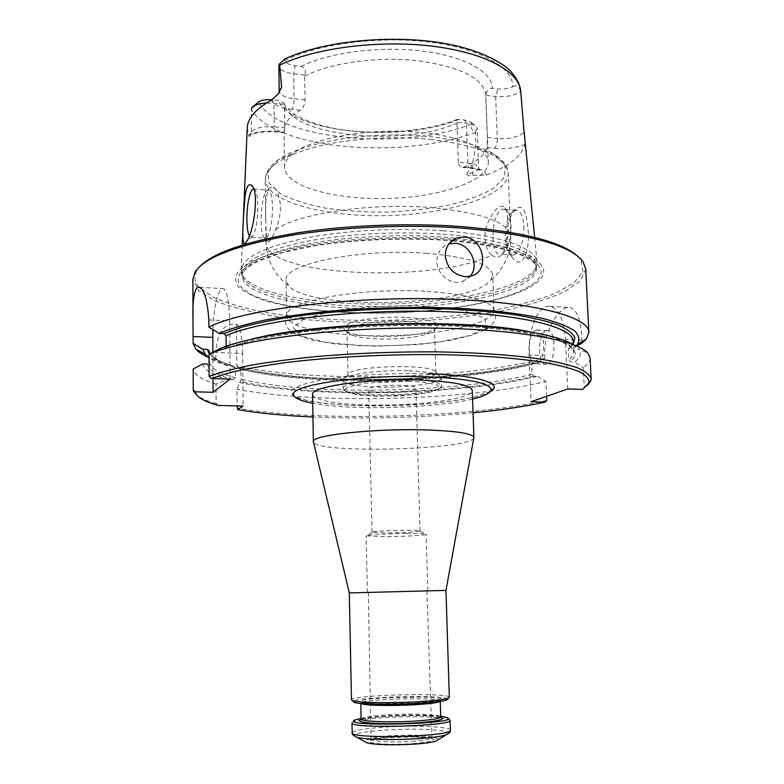 <?xml version="1.0" encoding="UTF-8"?>
<svg xmlns="http://www.w3.org/2000/svg" width="784" height="784" viewBox="0 0 784 784"><rect width="100%" height="100%" fill="white"/><g stroke="black" fill="none" stroke-linecap="round" stroke-linejoin="round"><path stroke-width="0.59" stroke-dasharray="3.92 2.94" d="M247.225 128.223L248.332 134.966C255.398 131.761 264.727 130.595 276.301 131.487L284.161 132.251L284.014 130.487C283.945 123.421 289.374 116.659 300.311 110.191C303.143 108.251 304.741 104.821 305.123 99.901L304.594 75.009C306.279 70.687 305.103 67.806 301.085 66.366L295.166 65.68C289.051 64.837 285.641 63.083 284.935 60.437C317.981 43.747 379.417 35.692 430.22 42.16C481.131 48.569 513.265 67.689 512.785 86.789C508.463 88.7 503.446 89.405 497.762 88.896L492.44 88.288C488.412 88.749 486.207 91.111 485.825 95.374L485.796 95.697M472.164 164.777L466.666 174.342L472.448 172.509L472.164 164.777C474.908 154.193 476.045 143.443 475.604 132.496L475.77 130.957C470.714 130.801 470.077 125.352 471.596 124.009L471.115 122.343L464.187 119.913L457.121 119.423C455.671 119.991 455.641 120.922 457.043 122.206L456.994 123.235C403.456 146.794 294.519 137.033 284.494 105.33L284.376 104.233L266.619 102.959M284.376 104.233L284.004 103.145L278.144 100.391L272.058 99.754M522.928 114.513L520.478 91.444C514.716 95.56 506.444 97.245 495.655 96.481L485.825 95.374M304.594 75.009L293.696 73.784C284.504 72.51 279.555 69.894 278.859 65.925M466.666 174.342C468.195 175.949 470.273 176.243 472.889 175.234L485.972 175.195C508.532 166.659 521.527 156.437 524.947 144.53L524.966 135.857M472.889 175.234L472.448 172.509C476.515 171.177 478.583 169.618 478.652 167.835C478.24 165.434 474.643 163.856 467.862 163.092L458.346 162.21C458.718 165.63 460.11 167.364 462.511 167.413L463.795 167.11C476.897 161.435 484.669 154.938 487.119 147.627L487.344 137.465L485.776 96.461M475.77 130.957L477.191 128.36L476.437 126.675C474.751 124.921 471.419 123.754 466.441 123.186L457.043 122.206M475.604 132.496C436.492 145.795 392.882 150.44 344.764 146.441C300.164 142.335 262.072 128.507 251.478 109.682L251.37 132.966C253.203 128.262 260.847 126.214 274.322 126.812L274.018 103.155L272.558 99.803M248.332 134.966C249.292 137.357 250.302 136.71 251.37 133.025M523.879 226.527C523.82 240.306 520.948 249.606 515.264 254.428L513.54 255.104L509.375 253.369C503.054 247.068 504.181 221.95 511.168 213.375L515.568 210.181C520.282 210.161 523.055 215.61 523.879 226.527M509.796 218.295L513.971 210.494C521.321 203.154 525.888 208.299 527.671 225.949C530.886 246.999 523.477 271.47 512.883 258.397C505.66 247.715 504.631 234.347 509.796 218.295M253.516 188.826L254.506 189.091C256.544 190.992 257.662 196.666 257.877 206.114C257.701 220.314 256.015 230.28 252.811 236.013L251.517 237.15L249.312 235.778M251.586 108.035C253.203 107.682 255.025 106.036 257.044 103.096M284.964 58.908L284.935 60.437M512.785 86.789C516.685 84.584 519.243 86.132 520.478 91.444M442.882 234.22C500.476 238.297 536.677 251.919 536.364 265.629L536.305 267.138C532.816 287.826 462.609 304.466 390.148 306.24C317.687 308.269 246.705 295.323 242.138 274.841L242.001 273.342C242.56 261.454 262.885 251.027 302.967 242.08C342.334 234.004 397.037 230.868 442.882 234.22M443.107 230.78C397.223 227.38 342.49 230.496 302.957 238.601C262.689 247.587 242.099 258.093 241.168 270.108L241.305 271.95C244.138 288.287 290.305 300.497 345.675 303.251C429.946 308.337 533.855 289.904 536.981 264.208L537.03 262.356C536.883 248.557 500.555 234.896 443.107 230.78M209.338 351.908L210.651 354.466C214.257 358.641 221.803 362.463 233.299 365.922L227.35 365.687C219.442 363.227 213.336 360.522 209.034 357.573M240.541 367.961L239.316 368.921C311.268 386.032 461.139 382.837 537.099 362.855L533.287 362.708C458.268 382.376 309.445 385.248 240.541 367.961L241.198 379.329L236.993 389.246L237.131 405.916M233.299 365.922L235.386 367.794L235.474 377.859L232.985 379.613L227.448 379.436C212.111 374.997 203.909 369.823 202.831 363.903M239.434 382.465C311.483 398.488 461.551 395.244 537.677 376.291L533.865 376.153L532.081 374.301L531.66 364.433L533.287 362.708M473.036 412.776C419.763 417.764 366.402 419.156 312.943 416.97M576.201 345.793L573.957 347.812L569.341 347.753L568.263 349.458L568.753 359.915L570.625 361.894L574.633 362.051C580.67 357.573 581.787 353.065 577.994 348.508L587.99 353.261M573.035 344.548L577.994 348.508M226.125 346.244L224.44 349.086L219.197 348.939M230.124 379.064L229.683 320.872C229.085 298.88 226.488 288.1 221.901 288.512C217.05 292.883 214.052 306.583 212.915 329.613M232.985 379.613C217.08 375.203 208.544 370.019 207.378 364.06L209.397 362.169L209.348 354.103M212.885 352.241L213.032 378.535M567.783 388.972L565.489 339.394C563.52 317.157 557.522 306.103 547.497 306.23C536.785 307.72 527.848 332.132 529.063 354.946L531.033 401.722M582.071 341.579L582.002 340.148C581.042 318.039 576.25 307.103 567.626 307.338C557.453 308.906 543.508 332.759 544.792 355.583L529.063 354.946M573.957 347.812L576.887 346.087M582.6 389.432L584.286 387.58L583.325 367.588L574.633 362.051M537.099 362.855L544.909 358.268L544.792 355.583M546.575 396.322L545.929 381.485C467.636 400.683 315.178 404.534 236.993 389.246M537.677 376.291L545.929 381.485M242.628 353.525C242.197 336.111 240.139 326.33 236.445 324.164C223.832 323.302 216.952 332.749 215.825 352.506L242.628 353.525L243.109 406.063M227.35 365.687L215.874 360.258L215.825 352.506M218.53 405.455L216.129 403.544L216.012 384.14L227.448 379.436M544.909 358.268C466.921 379.299 314.796 383.131 236.797 365.971L236.445 324.164M236.797 365.971L239.316 368.921M491.833 255.094C494.694 257.407 497.428 257.809 500.016 256.29L502.838 253.536L506.209 245.97C509.365 233.416 508.385 210.279 504.406 207.064C500.006 204.114 494.655 208.985 488.324 221.686C482.425 233.808 484.767 250.684 491.833 255.094C433.689 283.612 265.727 276.517 266.031 242.883L266.54 239.757L267.618 241.55C269.637 242.452 272.313 238.473 275.645 229.614C278.702 222.666 280.368 214.728 280.623 205.8C278.173 189.679 274.273 184.015 268.932 188.817C266.09 194.432 265.031 204.781 265.756 219.863L266.54 239.757M425.908 253.271C468.518 256.956 490.764 264.169 492.646 274.91L490.686 280.084C471.782 306.799 308.651 311.062 288.375 285.386L286.14 280.319C282.211 264.424 359.307 248.165 425.908 253.271M405.612 321.273C378.025 319.725 345.685 325.399 347.028 331.181L347.302 332.122C350.223 335.738 360.072 337.982 376.839 338.845C401.898 340.099 432.092 335.523 434.287 329.839L434.503 328.888C433.513 324.958 423.889 322.42 405.612 321.273M406.622 317.442C428.152 318.892 438.374 321.989 437.296 326.752C433.523 338.022 348.498 340.246 344.137 329.192C338.884 322.704 375.007 315.599 406.622 317.442M546.007 330.868C536.942 334.18 537.687 366.765 546.801 364.207C556.375 363.198 556.454 327.869 546.889 330.583L546.007 330.868M266.952 237.356C270.451 232.025 272.303 221.98 272.499 207.231C272.126 195.588 270.519 189.865 267.667 190.061L266.266 191.257C260.504 198.068 259.161 235.112 264.561 237.924L265.903 238.14L266.952 237.356M502.652 253.565L505.229 251.047C512.06 242.619 513.206 217.119 507.023 210.925L502.975 209.161C491.186 210.239 489.098 257.319 500.956 254.251L502.652 253.565M458.346 162.21L456.994 123.235M284.161 132.251L284.817 127.831L284.494 105.33M377.888 381.396C404.642 382.416 436.717 377.839 435.875 372.792L435.747 372.253C434.581 363.364 348.762 365.618 348.057 374.556L347.959 375.095C349.301 378.535 359.278 380.642 377.888 381.396M384.66 392.657C399.144 393.156 416.422 390.795 415.912 388.296C417.108 383.454 367.255 384.758 368.705 389.53C369.372 391.236 374.693 392.274 384.66 392.657M408.846 370.852C428.084 371.724 438.824 373.811 441.069 377.124L441.196 377.682C442.107 383.2 406.269 388.217 376.418 387.129C355.603 386.316 344.431 384.023 342.902 380.25L343 379.691C343.735 374.556 379.064 369.636 408.846 370.852M535.658 330.368C526.721 333.7 527.446 366.373 536.423 363.805C545.87 362.796 545.958 327.359 536.53 330.084L535.658 330.368M388.207 532.924C405.279 532.65 415.863 532.032 419.94 531.072L420.038 530.964C421.351 529.406 370.665 530.739 372.057 532.228L388.207 532.924M427.064 291.383C466.274 294.157 488.422 299.86 493.508 308.475L494.008 310.493C494.136 323.194 444.205 334.376 390.912 335.67C337.63 337.169 287.189 328.614 286.65 315.923L287.042 313.884C289.394 300.233 364.031 287.287 427.064 291.383M454.593 239.453C517.146 245.098 550.397 261.072 542.587 275.958C534.835 290.933 492.744 303.702 441.431 309.474C407.396 313.188 373.282 314.08 339.1 312.15C309.807 310.18 285.033 306.328 264.796 300.595C252.811 296.489 243.971 291.864 238.267 286.699C234.651 281.309 235.043 275.723 239.443 269.941L251.948 261.435C264.247 255.937 280.27 251.017 300.027 246.676C342.128 238.659 397.664 235.592 445.949 238.757L453.858 239.385M577.112 255.741L580.954 259.994L583.061 271.636L574.015 282.946L555.405 293.324C538.931 299.664 519.351 305.143 496.644 309.768C472.723 313.845 447.409 316.903 420.704 318.951C366.863 322.146 311.405 320.058 266.776 312.708C245.539 308.582 227.84 303.496 213.669 297.44L199.136 287.267M198.969 287.081C194.216 281.681 193.619 275.997 197.176 270.039L200.792 265.6M585.746 269.03L580.454 280.799L564.519 291.795C549.329 298.586 530.582 304.545 508.267 309.651C472.34 316.658 433.111 320.891 390.569 322.332C348.008 323.116 308.602 320.95 272.362 315.825C249.812 311.895 230.78 306.936 215.257 300.948L198.764 290.795L192.864 279.31M215.874 360.258L209.034 357.612M546.752 400.35C468.234 418.048 315.501 421.929 237.15 408.16M216.129 403.544C207.221 401.065 200.822 398.311 196.921 395.273M216.012 384.14C201.723 379.75 194.118 374.703 193.187 368.98M590.107 358.023C590.195 361.267 587.931 364.462 583.325 367.588M587.765 385.042L584.286 387.58M470.204 276.291L462.168 281.652C450.869 285.454 436.943 274.41 436.933 261.523C437.051 253.144 440.667 247.401 447.782 244.294L448.86 243.932M422.223 132.614C447.37 135.328 465.872 140.405 477.721 147.833C484.61 152.331 488.148 157.084 488.344 162.102C488.726 181.133 439.785 197.254 387.325 198.479C334.876 199.998 285.151 186.465 284.533 167.443C284.474 162.425 287.757 157.486 294.402 152.635C314.521 137.151 373.899 127.371 422.223 132.614M472.556 399.046C435.316 408.395 350.379 410.62 312.708 403.231M447.537 699.132C447.468 694.399 353.212 696.868 353.398 701.602M449.33 697.309C450.692 692.331 349.889 694.967 351.506 699.877M361.091 718.34L385.64 715.87C408.239 714.694 426.604 714.822 440.726 716.253M351.987 722.877L352.898 721.937C357.23 720.075 367.97 718.614 385.111 717.546C411.61 715.919 443.862 716.782 449.105 719.418L447.252 717.625M438.364 739.635C439.344 734.373 363.413 736.362 364.678 741.566M412.825 743.702C439.853 740.87 440.902 738.616 415.99 736.96L386.875 737.715C371.067 739.194 365.814 740.87 371.106 742.742C380.044 744.398 393.95 744.722 412.825 743.702M445.949 590.391L349.282 592.92M473.83 437.923C471.39 449.869 316.53 453.926 313.463 442.117M407.592 591.303L368.353 592.43L407.592 591.303M411.943 741.35C424.683 740.419 431.347 739.194 431.945 737.695L431.837 737.44C430.151 733.53 372.557 735.039 371.077 739.028L370.989 739.292C370.215 741.488 392.853 742.683 411.943 741.35M407.915 591.293L367.422 592.449L407.915 591.293M406.337 533.473C418.881 533.394 425.487 533.659 426.143 534.276L426.016 534.414C424.693 535.335 403.74 536.501 386.375 536.648L366.138 535.844C365.334 534.943 387.531 533.61 406.337 533.473M312.561 394.568C315.295 400.389 333.631 403.848 367.559 404.956C415.393 406.445 473.369 398.919 472.242 390.383M301.085 66.366C328.957 52.469 379.985 45.815 422.419 51.087C464.941 56.321 492.45 72.148 492.44 88.288M471.596 124.009C404.103 151.087 277.242 140.12 258.534 101.842M459.14 119.384C402.084 143.139 291.756 133.211 278.144 100.391M524.702 133.476L523.781 128.547M487.119 147.627L494.508 148.352C496.36 146.373 497.291 143.08 497.311 138.464C509.188 139.846 524.623 135.495 523.996 130.801L523.741 128.262M487.344 137.465L497.311 138.464L495.655 96.481L497.762 88.896M305.123 99.901L294.078 98.735L293.696 73.784L295.166 65.68M300.311 110.191L292.118 109.348C293.373 107.124 294.02 103.586 294.078 98.735C284.857 97.53 279.898 95.031 279.202 91.248M485.972 175.195C486.482 171.461 481.464 168.991 470.919 167.766L463.795 167.11M494.508 148.352C505.935 149.234 516.088 147.96 524.947 144.53M470.919 167.766L470.194 168.119C468.852 168.109 468.068 166.433 467.862 163.092L466.441 123.186L464.187 119.913M292.118 109.348C280.417 107.927 273.479 104.889 271.284 100.225M276.301 131.487L275.782 131.928C274.91 131.967 274.42 130.262 274.322 126.812L284.817 127.831M232.877 365.883C221.029 362.365 213.189 358.347 209.348 353.839M533.865 376.153C458.679 394.813 309.67 397.762 240.659 381.563M490.412 391.481L475.917 396.714C461.531 399.86 444.038 402.349 423.448 404.181L359.19 405.72C338.747 404.867 321.518 403.201 307.485 400.722L293.647 396.155L290.991 390.706L300.723 384.993L322.528 379.75C351.634 375.105 391.628 372.802 428.505 373.723M573.222 344.254L569.958 347.635M224.008 349.125L243.383 342.706C259.818 338.629 279.418 335.033 302.173 331.906C349.762 326.154 407.817 323.959 458.669 326.056C483.287 327.438 505.17 329.515 524.31 332.308C541.46 335.425 554.876 338.962 564.539 342.912C571.967 347.018 575.623 351.222 575.515 355.534L570.625 361.894M208.838 319.901L229.683 320.872M582.002 340.148L565.489 339.394M275.645 229.614C297.665 213.464 371.949 202.39 432.19 207.662C482.464 212.787 508.659 222.391 510.766 236.474C510.864 239.698 509.335 242.864 506.209 245.97M235.386 367.794C219.226 363.149 210.543 357.68 209.338 351.389M531.66 364.433C457.033 383.827 308.641 386.571 241.109 369.342M235.474 377.859C219.295 373.419 210.602 368.196 209.397 362.169M532.081 374.301C457.337 392.97 308.798 395.753 241.198 379.329M573.075 341.128C573.163 343.941 571.565 346.724 568.263 349.458M226.125 347.126C232.868 344.303 241.541 341.599 252.154 339.021M529.661 331.759C558.659 337.483 573.3 344.205 573.584 351.928C573.672 354.623 572.055 357.288 568.753 359.915M430.044 139.356C479.955 145.559 506.013 156.898 508.218 173.362C508.512 195.647 449.8 214.14 387.766 215.59C325.752 217.384 266.148 201.988 265.286 179.722C265.805 167.012 282.544 156.065 315.501 146.882C347.792 138.621 392.372 135.632 430.044 139.356M408.572 381.171L426.839 382.612L437.776 385.287L439.412 388.619C435.757 390.932 428.25 392.921 416.892 394.558L377.133 396.273L359.513 395.028C350.203 393.548 345.303 391.647 344.813 389.344C347.469 386.973 354.584 384.866 366.167 383.043L408.572 381.171M409.081 379.289C429.612 380.191 440.402 382.376 441.461 385.836C443.293 395.959 341.765 398.615 343.069 388.413C341.55 383.317 377.996 378.084 409.081 379.289M425.085 306.044L463.158 310.464L484.728 318.098L486.531 327.065L469.969 335.523L439.491 342C414.128 345.019 387.904 346.254 360.826 345.724L325.468 342.402L301.134 336.013L293.196 327.487L304.839 318.343L335.317 310.552C363.747 306.72 393.666 305.211 425.085 306.044M453.074 240.541C514.647 246.019 547.634 261.67 540.137 276.311C532.689 291.05 491.284 303.653 440.677 309.337C407.141 313.012 373.527 313.894 339.844 311.983C301.918 309.523 269.284 303.32 250.733 294.255L240.708 286.924C237.189 281.623 237.621 276.135 241.991 270.46L254.349 262.111C266.462 256.731 282.23 251.909 301.654 247.646C343.02 239.796 397.517 236.788 444.93 239.884L452.26 240.463M456.366 238.189C508.218 244.461 534.923 254.457 536.481 268.187C536.344 289.306 464.53 306.73 390.207 308.514C315.883 310.621 243.256 296.979 242.021 275.899C242.589 264.1 262.914 253.751 303.006 244.853C342.392 236.837 397.116 233.71 442.98 237.033L456.308 238.189M304.721 76.166C330.035 62.681 379.544 55.958 420.038 61.064C461.786 67.297 483.708 78.645 485.786 95.119L488.344 162.102M429.181 136.573C458.983 139.787 480.7 145.706 494.332 154.36L504.974 165.414L504.651 176.929L494.234 187.866C482.836 194.589 468.019 200.253 449.8 204.859C430.269 208.701 409.562 211.131 387.678 212.131C365.775 212.278 344.98 210.935 325.272 208.113C306.828 204.477 291.736 199.597 280.006 193.472L269.03 183.103L268.108 171.618L278.153 160.014C301.115 142.031 371.822 130.389 429.181 136.573M520.713 91.228L520.782 92.688M414.775 703.16L430.543 701.915C438.344 700.886 441.951 699.877 441.372 698.877C438.178 697.985 431.612 697.378 421.684 697.045L386.982 697.662L371.694 698.809C363.678 699.779 359.533 700.769 359.248 701.788C361.698 702.729 367.97 703.395 378.064 703.797L414.775 703.16M439.912 701.494L440.255 701.053C441.49 696.858 359.307 699.014 360.767 703.13L361.13 703.552M361.11 719.016C362.198 717.262 371.136 715.861 387.923 714.792C412.119 713.303 441.304 714.4 440.745 716.929M361.463 719.487C366.04 718.134 374.703 717.076 387.443 716.302C408.337 715.028 433.738 715.527 440.412 717.429M352.192 732.756C353.584 730.355 364.629 728.463 385.336 727.082C415.05 725.141 450.986 726.729 450.369 730.188M357.083 737.332C349.586 734.432 359.199 731.991 385.924 730.022C415.775 728.042 451.672 729.865 448.722 733.471M462.511 167.413L470.194 168.119C477.662 169.364 481.131 170.353 480.582 171.098C480.563 172.127 479.916 171.039 478.652 167.835L477.191 128.36M284.298 132.751L275.782 131.928C262.228 131.32 253.565 132.692 249.792 136.044L251.36 132.212M278.83 93.11L277.977 94.178M509.375 253.369L512.883 258.397M511.168 213.375L513.971 210.494M254.506 189.091L252.458 186.612M252.811 236.013L246.068 242.256M253.408 106.271L251.919 107.575M471.115 122.343L476.437 126.675M284.945 58.947L280.643 62.661M536.305 267.138L536.981 264.208M242.138 274.841L241.305 271.95M199.587 287.297L221.901 288.512M567.626 307.338L547.497 306.23M477.721 147.833L494.332 154.36L498.614 157.398C504.347 161.749 507.542 167.07 508.218 173.362L510.766 236.474C512.001 255.427 499.829 273.547 490.686 280.084M288.375 285.386C274.645 275.331 267.197 261.17 266.031 242.883L265.835 226.155M434.287 329.839L437.296 326.752M347.302 332.122L344.137 329.192M533.071 362.718C458.189 382.367 309.21 385.228 240.619 367.921M573.124 342.108C573.153 343.47 571.889 345.342 569.331 347.733M224.44 349.096L247.734 341.648C268.118 336.993 292.52 333.053 320.94 329.839C380.181 324.164 449.291 323.988 500.466 329.192L533.679 334.043L557.316 340.168C564.451 343.049 569.145 345.528 571.399 347.596L573.584 351.928L573.241 344.617M251.517 237.15L265.903 238.14M253.546 188.915L267.667 190.061M265.756 219.863L265.286 179.722C265.619 173.401 268.54 167.923 274.028 163.278L278.153 160.014L294.402 152.635M515.568 210.181L502.975 209.161M513.54 255.104L500.956 254.251M507.023 210.925L504.396 207.064M505.229 251.047L502.838 253.536M264.561 237.924L267.609 241.56M266.266 191.257L268.932 188.817M435.875 372.792L434.503 328.888M347.959 375.095L347.028 331.181M441.196 377.682L441.461 385.836L440.569 387.913L438.815 389.344L426.535 393.117L399.458 396.018L366.667 395.753L347.851 392.647L343.931 390.305L343.069 388.413L342.902 380.25M348.057 374.556L343 379.691M435.747 372.253L441.069 377.124M536.423 363.805L546.801 364.207M536.53 330.084L546.889 330.583M420.038 530.964L415.912 388.296M372.057 532.228L368.705 389.53M493.508 308.475C496.096 313.041 496.409 317.148 494.469 320.793C493.881 322.616 491.666 325.007 487.824 327.977M484.522 330.044L472.272 335.131L449.595 340.53L418.274 344.539L375.761 346.185L335.797 343.98L312.698 340.148L298.224 335.464C291.54 331.632 287.934 328.917 287.405 327.31C284.768 323.488 284.641 319.01 287.042 313.884M494.008 310.493L492.646 274.91M286.65 315.923L286.14 280.319M339.1 312.15L339.844 311.983C373.527 313.884 407.141 313.002 440.677 309.337L441.431 309.474M197.176 270.039L195.157 271.921M580.954 259.994L583.071 261.758M242.001 273.342L242.001 275.292C240.678 275.282 242.491 272.675 247.47 267.481L257.818 261.297L282.769 252.487L317.069 245.333C356.563 239.571 402.564 237.709 444.43 240.227L451.819 240.815M452.584 240.884C484.11 243.991 507.611 248.969 523.085 255.819C530.004 259.739 533.708 262.189 534.208 263.169L536.481 268.187L536.364 265.629M462.168 281.652L471.184 276.056M447.782 244.294L449.575 243.02M284.533 167.443L284.014 130.487M457.121 119.423C425.741 131.624 377.241 135.524 338.58 129.203C317.108 125.744 297.832 117.855 290.492 111.563C285.876 106.938 283.71 104.135 284.004 103.145M242.236 245.059L241.168 270.108M534.649 237.405L537.03 262.356M490.843 390.824C488.775 392.216 487.766 392.97 479.181 395.763C459.796 401.045 426.643 404.74 392.01 405.74C365.373 406.23 341.873 405.308 321.509 402.986C309.014 400.996 300.889 399.213 297.156 397.635L294.01 395.979M440.265 701.435L439.54 700.543L414.667 703.17C394.185 704.493 366.618 703.709 363.139 702.846L360.748 702.748L360.777 703.522M440.461 717.389L431.484 716.204C419.068 715.371 404.417 715.4 387.541 716.292C369.499 717.144 358.856 719.957 361.414 719.457M354.652 720.045L352.898 721.937M368.353 592.43L370.989 739.292M426.888 590.891L431.945 737.695M427.809 590.871L426.143 534.276M367.422 592.449L366.138 535.844M372.155 532.326L366.265 535.972M419.94 531.072L426.016 534.414M431.837 737.44L432.033 738.097L415.99 736.96M371.077 739.028L370.92 739.704L386.875 737.715"/><path stroke-width="1.18" d="M272.058 99.754C266.286 99.362 261.778 100.058 258.534 101.842L253.408 106.271M534.649 237.405L523.741 128.262L520.713 91.228C519.469 71.648 484.875 52.381 431.494 46.07C378.221 39.71 314.462 48.079 279.702 65.15L279.506 63.827L284.964 58.908C324.223 40.435 395.783 33.82 448.693 44.218C477.907 49.853 501.466 61.466 510.884 71.491C518.42 80.487 519.88 85.26 520.713 91.228M279.506 63.827L278.859 65.925L279.202 91.248L281.593 87.543L279.702 65.15M242.236 245.059L247.225 128.223C247.499 118.482 255.515 109.143 271.284 100.225L277.977 94.178L281.593 87.543M266.619 102.959C259.259 103.439 254.359 104.978 251.919 107.575L251.478 109.682M249.312 235.778C246.382 230.937 246.078 211.798 248.704 199.469C250.008 193.246 251.527 189.718 253.261 188.895L253.516 188.826M244.922 197.313C243.354 218.52 240.6 250.596 246.058 242.256C253.967 233.377 259.729 189.855 251.194 185.063C248.224 183.358 246.137 187.435 244.922 197.313M209.348 354.103L209.279 350.948L207.299 349.35L202.762 349.174L205.134 354.162L195.843 349.154L193.099 343.412L193.08 336.542L212.807 337.365L212.885 352.241M209.034 357.573L205.134 354.162M196.921 395.273L193.609 391.187L193.256 389.766L193.187 368.98L202.831 363.903L207.378 364.06M312.943 416.97C283.749 415.677 258.671 413.227 237.679 409.63L243.109 406.063L218.53 405.455C205.32 401.888 197.686 397.782 195.628 393.137L195.304 391.814L213.111 392.304L230.124 379.064L211.308 378.476L229.692 372.694C245.294 368.97 264.022 365.599 285.866 362.571C331.71 356.906 389.001 353.956 442.196 354.642C481.454 355.485 515.99 358.112 542.283 362.11C558.228 364.972 570.595 368.176 579.386 371.694C586.069 375.32 589.264 379.035 588.941 382.837L582.6 389.432L567.783 388.972L531.033 401.722L545.145 402.104C524.849 406.533 500.809 410.091 473.036 412.776M226.125 346.244L226.047 335.709L223.901 333.543L219.099 333.337C230.378 328.721 245.186 324.4 263.532 320.372C283.71 316.618 306.338 313.482 331.407 310.983C371.048 307.749 410.698 306.74 450.359 307.945C488.246 309.651 520.566 313.463 543.998 318.755C557.934 322.508 568.165 326.575 574.692 330.956C579.092 335.425 579.993 339.913 577.406 344.411L576.201 345.793M211.308 378.476L209.132 376.31L209.024 354.27L219.197 348.939C248.636 335.944 325.928 324.997 406.288 324.135C486.678 323.233 553.965 332.426 573.035 344.548M212.915 329.613L212.807 337.365M219.099 333.337L208.877 327.183L208.838 319.901C207.241 297.714 203.487 286.817 197.607 287.189C193.952 290.433 192.413 301.605 193.001 320.705L193.08 336.542M193.099 343.412L202.762 349.174M193.256 389.766L195.304 391.814M213.032 378.535L213.111 392.304M576.887 346.087L582.14 342.99L582.071 341.579M546.575 396.322L546.752 400.35L545.145 402.104M237.679 409.63L237.131 405.916M453.858 239.385L454.593 239.453M200.792 265.6C214.62 252.262 247.009 241.325 297.969 232.779C347.773 225.057 410.13 222.715 462.648 226.674C522.791 231.956 560.942 241.648 577.112 255.741M193.001 320.705L192.864 279.31L195.157 271.921C204.467 257.671 235.484 245.647 288.208 235.837C339.874 226.978 407.278 224.008 463.579 228.242C531.268 234.387 571.095 245.559 583.071 261.758L585.746 269.03L588.853 332.426L586.422 338.923L582.14 342.99M208.877 327.183C243.775 308.239 367.529 293.971 466.098 300.017C543.185 304.163 589.431 318.373 588.853 332.426M445.253 255.76C446.958 267.863 453.632 274.841 465.275 276.693L471.174 276.037C490.206 271.646 484.091 237.679 463.893 237.003L456.543 238.101C449.193 241.325 445.43 247.215 445.253 255.76M209.034 357.612C202.948 354.995 198.548 352.173 195.843 349.154M209.024 354.27C240.296 339.972 329.937 327.918 419.695 327.967C509.522 327.957 577.485 339.648 587.99 353.261L590.107 358.023L591.136 378.839L590.862 380.779L587.765 385.042M209.132 376.31C219.892 372.39 234.024 368.666 251.537 365.138C270.843 361.796 292.648 358.905 316.971 356.475C355.524 353.202 395.107 351.653 435.728 351.849C475.545 352.526 509.463 354.78 537.471 358.611C554.259 361.346 567.645 364.423 577.612 367.843C585.55 371.4 590.058 375.056 591.136 378.839M448.86 243.932L454.975 243.265C470.126 243.667 480.073 265.237 470.204 276.291M312.708 403.231C300.664 400.967 294.314 398.184 293.637 394.871C288.973 385.091 363.237 374.242 427.407 376.781C468.763 378.692 490.01 382.994 491.156 389.707C490.657 393.039 484.453 396.155 472.556 399.046M353.398 701.602L354.172 702.356C358.259 704.424 390.344 705.1 416.823 703.562C433.229 702.591 443.225 701.376 446.802 699.926L447.537 699.132M445.939 590.391L349.282 592.92L351.506 699.877L352.31 700.543C356.504 702.66 389.883 703.336 417.421 701.749C434.493 700.749 444.871 699.504 448.566 698.025L449.33 697.309L445.949 590.391L473.83 437.923M440.726 716.253L447.252 717.625C463.187 723.946 339.06 727.189 354.652 720.045L361.091 718.34M449.105 719.418L450.055 720.3C453.426 726.249 348.929 728.983 351.987 722.877L352.192 732.756C349.135 739.351 453.76 736.617 450.369 730.188L450.055 720.3M364.678 741.566L367.255 742.997C377.143 744.908 392.813 745.28 414.246 744.114C424.536 743.399 431.739 742.428 435.855 741.203L438.364 739.635M421.792 429.828C455.073 430.759 472.448 433.307 473.908 437.452L472.242 390.383C470.743 385.013 453.436 381.583 420.322 380.122C369.284 378.153 309.798 386.639 312.561 394.568L313.365 441.657C310.611 435.541 370.469 428.613 421.792 429.828M523.781 128.547L523.702 127.743M209.348 353.839L207.299 349.35M428.505 373.723C478.926 375.34 504.592 383.866 490.412 391.481M223.901 333.543L242.413 327.006C258.024 322.851 276.595 319.166 298.145 315.923C343.225 309.945 398.576 307.377 448.507 309.053C472.821 310.229 494.822 312.12 514.49 314.737C532.414 317.696 546.967 321.126 558.149 325.017C567.253 329.084 572.81 333.308 574.809 337.698L573.222 344.254M226.047 335.709C258.426 320.979 349.213 309.543 433.425 311.346C517.754 313.061 573.525 326.85 573.075 341.128L573.124 342.108M252.154 339.021C317.05 322.048 463.971 318.206 529.661 331.759M452.26 240.463L453.074 240.541M361.13 703.552C363.541 705.433 391.255 706.11 414.246 704.757C428.819 703.885 437.374 702.797 439.912 701.494M440.265 701.435L440.745 716.929C439.991 718.605 431.308 719.996 414.697 721.104C389.677 722.701 360.072 721.466 361.11 719.016L360.777 703.522M440.412 717.429C449.095 719.545 428.74 722.877 401.075 723.573C373.409 724.328 352.908 722.064 361.463 719.487M448.722 733.471L445.724 735.01C440.49 736.539 431.21 737.754 417.872 738.655C394.303 740.263 365.403 739.586 357.083 737.332C353.3 735.588 351.663 734.059 352.192 732.756M279.202 91.248L278.83 93.11M252.458 186.612L251.194 185.073M197.617 287.189L199.587 287.297M209.279 350.967L209.338 351.908M573.241 344.617L573.075 341.128M487.824 327.977L484.522 330.044M577.406 344.411L586.422 338.923M451.819 240.815L452.584 240.884M195.628 393.137L193.609 391.187M588.941 382.837L590.862 380.779M449.575 243.02L456.455 238.13M491.156 389.707L492.136 389.138L490.843 390.824M294.01 395.979L292.628 394.362L293.637 394.871M446.802 699.926L448.566 698.025M354.172 702.356L352.31 700.543M435.855 741.203L445.724 735.01C449.408 733.069 450.957 731.462 450.369 730.188M367.255 742.997L357.083 737.332M349.301 592.92L313.365 441.696"/></g></svg>
